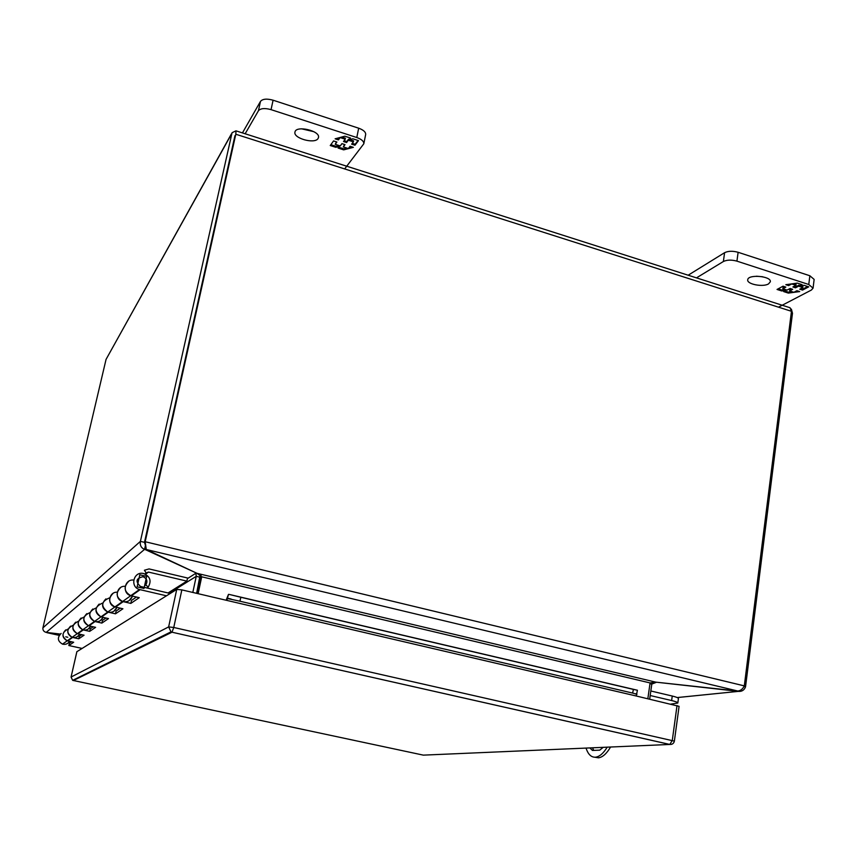 <?xml version="1.0" encoding="UTF-8"?>
<svg xmlns="http://www.w3.org/2000/svg" width="857" height="857" viewBox="0 0 857 857"><rect width="100%" height="100%" fill="white"/><g stroke="black" fill="none" stroke-linecap="round" stroke-linejoin="round"><path stroke-width="1.29" d="M650.184 695.52L671.631 700.544C675.67 701.519 677.726 702.344 677.812 703.029L670.924 704.1M677.812 703.029L678.423 698.541C678.337 697.844 676.28 697.009 672.252 696.034L671.631 700.544M650.817 690.988L672.252 696.034M603.199 747.336L599.739 750.154L592.455 750.443L589.862 747.915M586.038 748.075C588.095 754.439 591.287 757.481 595.615 757.192C599.568 756.656 603.435 753.314 607.206 747.165M592.508 747.797L593.74 750.389M594.919 757.234L598.486 757.824C602.653 757.245 606.681 753.646 610.58 747.015M186.89 581.121L187.554 578.004L149.032 568.919L144.415 570.237L146.161 572.979L148.454 572.08L186.89 581.121L168.176 592.894M145.551 574.254L148.454 572.08L145.572 574.254M69.556 641.347C67.864 643.886 65.518 644.818 62.529 644.132C57.537 641.175 57.065 637.608 61.136 633.441M144.876 573.944L146.161 572.979M68.174 628.984C61.65 632.455 61.329 636.397 67.21 640.811C62.09 637.779 61.608 634.126 65.775 629.863M70.649 626.103C66.385 630.473 66.878 634.212 72.117 637.329C75.373 638.058 77.869 637.008 79.605 634.191L78.78 635.412M135.406 592.401L136.52 591.619M133.692 580.071C124.511 578.85 121.769 593.312 130.757 595.701C124.029 591.63 123.365 586.809 128.786 581.239M120.687 587.484C115.438 592.883 116.07 597.554 122.594 601.496C127.425 602.46 130.703 600.671 132.439 596.118L129.611 600.018M117.27 592.208C108.839 591.609 106.718 604.785 114.934 606.938C108.603 603.124 107.993 598.593 113.092 593.344M105.947 598.861C100.987 603.96 101.576 608.352 107.725 612.048C112.053 612.948 115.106 611.405 116.884 607.409L114.345 610.645M102.808 602.974C94.506 606.552 93.884 611.18 100.933 616.869C94.956 613.291 94.388 609.016 99.219 604.056M92.867 608.963C88.153 613.794 88.71 617.94 94.527 621.421C98.437 622.257 101.287 620.907 103.065 617.372L100.794 620.082M89.974 612.584C82.347 616.151 81.854 620.532 88.464 625.728C82.808 622.343 82.261 618.304 86.857 613.601M81.158 617.993C76.691 622.568 77.216 626.51 82.722 629.799C86.278 630.581 88.946 629.392 90.713 626.242L88.678 628.513M78.501 621.207C71.463 624.732 71.056 628.888 77.291 633.655C71.913 630.463 71.399 626.628 75.77 622.15M138.684 590.698L137.998 590.559M137.12 586.852L143.987 588.448L146.654 576.397L139.798 574.79L137.12 586.852M62.529 644.132L67.21 640.811L73.67 642.257L68.849 645.535L82.047 648.428M166.472 595.808L139.477 589.52C129.503 586.799 133.746 570.805 143.665 573.558C150.168 576.45 151.689 580.939 148.24 587.056L146.933 587.956M114.934 606.938L122.915 608.781L115.481 613.826L107.725 612.048L130.757 595.701L139.241 597.683L130.821 603.403L122.594 601.496C114.013 599.236 116.413 585.438 125.218 586.327M88.464 625.728L95.609 627.345L89.685 631.363L82.722 629.799L100.933 616.869L108.475 618.593L101.865 623.093L94.527 621.421C87.693 615.99 88.26 611.491 96.209 607.913M67.21 640.811L77.291 633.655L84.072 635.187L78.748 638.808L72.117 637.329C66.064 632.734 66.428 628.695 73.209 625.192M81.822 634.683L79.283 636.43L78.748 638.808M77.291 633.655L82.722 629.799C76.316 624.817 76.766 620.564 84.082 617.008M93.242 626.81L90.264 628.867L89.685 631.363M105.979 618.026L102.454 620.457L101.865 623.093M100.933 616.869L107.725 612.048C100.43 606.081 101.137 601.314 109.825 597.747M120.269 608.17L116.102 611.041L115.481 613.826M136.424 597.029L131.475 600.446L130.821 603.403M170.2 593.483L140.494 586.456C135.192 581.517 136.049 578.271 143.055 576.718C146.965 578.507 147.865 581.25 145.765 584.935L148.24 587.056M71.527 641.786L69.374 643.275L68.849 645.535M145.765 584.935L144.587 585.77M234.914 135.813L144.479 542.342L234.947 135.685M790.036 307.717L791.461 311.295L744.304 685.879C742.762 689.017 740.598 690.731 737.802 691.031L655.809 682.14L650.067 682.933L201.716 576.804L197.046 573.344L146.268 549.498L737.802 691.031M231.347 134.003L106.054 359.404L42.914 627.849L140.409 541.367L232.065 132.696L236.018 130.832L235.804 134.238L145.187 541.72L144.479 542.342L145.283 543.52M791.375 309.088L792.479 313.287L745.526 686.875L743.972 686.5M140.409 541.367L144.479 542.342L145.454 545.352L144.565 549.369C141.148 547.944 139.766 545.277 140.409 541.367M744.304 685.879L145.187 541.72L146.268 549.498M738.284 691.01L738.284 691.385C741.83 691.685 744.24 690.174 745.526 686.875M47.081 632.53L46.396 632.423M60.311 634.062L46.203 632.391C43.782 631.705 42.689 630.184 42.914 627.849M197.453 593.537L201.074 575.465M677.212 697.555L738.241 691.385L736.72 690.946M736.699 691.171L656.194 682.183M47.039 632.691L59.208 635.369L47.778 632.605M47.746 632.745L60.183 634.18M145.99 548.834L145.765 549.83L144.565 549.369L46.203 632.391M195.974 572.84L145.765 549.83M200.152 574.747L196.628 593.333M77.805 636.087L79.508 636.28M649.96 683.661L651.791 684.09L656.173 682.386L653.655 682.686L656.141 682.376M187.415 578.636L195.889 573.237L196.253 576.322L200.045 577.222M647.849 698.712L650.067 682.933M200.902 577.297L201.716 576.804L198.128 593.687M651.791 684.09L649.681 699.141M192.814 592.444L196.253 576.322L169.343 593.173M809.854 275.75L808.772 284.503L813.068 288.145L814.139 279.414L809.854 275.75L738.123 252.29C732.703 250.822 728.193 250.951 724.593 252.697L688.15 275.215M762.698 276.757L756.463 276.211M724.593 252.697L723.372 261.514L696.484 277.872M723.372 261.514C726.982 259.8 731.492 259.671 736.924 261.139L738.123 252.29M808.772 284.503L736.924 261.139M813.068 288.145L811.375 290.052L778.499 307.17M768.536 283.903C762.923 287.384 746.64 284.181 747.733 279.8C747.861 274.004 771.611 276.072 770.325 281.792L768.536 283.903M799.795 285.874L804.005 285.295L808.74 286.838L802.527 290.095L799.742 289.195L802.827 287.566L798.563 286.184L795.489 287.823L792.896 286.977L795.96 285.349L791.686 283.956L788.633 285.606L785.826 284.695L797.299 283.121L802.056 284.663L799.795 285.874L801.038 284.331M789.651 290.93L793.882 292.291L796.924 290.684L799.71 291.584L788.354 293.094L783.662 291.584L785.869 290.405L781.734 290.962L777.042 289.452L783.052 286.195L785.848 287.106L782.837 288.723L787.08 290.095L790.1 288.477L792.682 289.312L789.651 290.93L789.768 289.998L791.675 288.991M788.633 285.606L788.751 284.674L787.937 284.406M789.693 284.16L788.751 284.674M795.96 285.349L796.078 284.406L793.646 283.624M795.489 287.823L795.607 286.891L794.032 286.377M798.563 286.184L798.681 285.252L795.607 286.891M802.827 287.566L802.934 286.634L800.342 285.799M799.817 285.627L798.681 285.252M802.527 290.095L802.645 289.173L800.877 288.595M807.712 286.495L802.645 289.173M782.837 288.723L782.955 287.802L784.851 286.784M781.734 290.962L781.852 290.041L778.156 288.841M785.408 289.559L781.852 290.041M785.869 290.405L785.955 289.73M788.354 293.094L788.472 292.173L784.787 290.984M797.717 290.941L796.014 291.166M792.039 291.691L788.472 292.173M358.676 128.196L356.791 137.527C361.59 139.263 363.936 141.351 363.807 143.783L365.671 134.506C365.8 132.053 363.464 129.943 358.676 128.196L273.094 100.205C266.848 98.491 262.649 98.876 260.496 101.372L242.445 132.91M313.866 131.689L301.514 128.807M260.496 101.372L258.439 110.757L245.145 133.778M258.439 110.757C260.582 108.303 264.781 107.928 271.048 109.642L273.094 100.205M356.791 137.527L271.048 109.642M363.807 143.783L344.653 168.925M318.054 138.545C314.744 144.308 293.083 138.309 294.958 132.107C295.794 125.036 320.507 130.778 318.483 137.559L318.054 138.545M349.249 139.745L352.848 138.791L358.483 140.623L354.969 145.24L351.649 144.169L353.384 141.866L348.306 140.227L346.592 142.53L343.507 141.534L345.221 139.22L340.122 137.57L338.429 139.895L335.098 138.813L344.857 136.199L350.524 138.041L349.249 139.745L350.085 137.902M343.325 146.922L348.349 148.54L350.063 146.268L353.373 147.34L343.678 149.857L338.108 148.057L339.34 146.397L335.815 147.318L330.245 145.529L333.555 140.934L336.887 142.016L335.216 144.308L340.25 145.936L341.943 143.644L345.017 144.64L343.325 146.922L344.589 144.501M338.429 139.895L338.633 138.898L336.887 138.331M339.576 137.613L338.633 138.898M345.221 139.22L345.414 138.223L341.739 137.034M346.592 142.53L346.796 141.544L344.139 140.677M348.306 140.227L348.51 139.23L346.796 141.544M353.384 141.866L353.587 140.869L349.72 139.616M349.302 139.487L348.51 139.23M354.969 145.24L355.162 144.255L352.281 143.323M358.033 140.484L355.162 144.255M335.216 144.308L336.469 141.876M335.815 147.318L336.019 146.343L330.856 144.672M339.051 145.54L336.019 146.343M339.34 146.397L339.479 145.679M343.678 149.857L343.882 148.872L338.729 147.211M351.766 146.826L349.12 147.511M346.924 148.079L343.882 148.872M76.873 651.695L176.735 589.412L181.845 589.884L226.859 600.403L228.487 594.362L229.847 594.576L240.871 597.286L239.917 601.207L227.469 598.529M636.987 694.309L632.605 693.067L633.419 689.414L637.404 690.239L636.258 696.002L679.087 706.339L674.373 741.112L173.757 627.474L168.636 626.917L71.077 677.03L72.663 680.34L423.337 755.135L669.746 744.454L172 632.209L73.284 680.565M632.605 693.067L239.917 601.207M226.119 600.221L228.487 594.362M633.419 689.414L240.871 597.286M72.599 637.447L67.671 640.94M140.109 589.691L131.367 595.872M123.194 601.657L115.513 607.088M108.293 612.198L101.48 617.019M95.052 621.561L88.978 625.856M83.236 629.927L77.773 633.784M791.461 311.295L235.804 134.238M231.165 134.613L106.054 359.404M67.799 637.265L65.764 636.815L67.799 637.265M655.809 682.14L197.046 573.344M71.056 677.084L72.663 680.34L171.014 631.855L168.636 626.917L176.735 589.412M76.894 651.641L71.077 677.03L76.862 651.663M181.845 589.884L173.757 627.474L172 632.209L669.831 744.444L672.295 740.352L677.03 705.525M636.258 696.002L226.859 600.403M674.373 741.112C673.816 743.447 672.295 744.562 669.831 744.444L671.577 744.326M637.404 690.239L229.847 594.576M595.615 757.192L598.486 757.824M139.477 589.52L130.757 595.701M236.2 130.917L789.8 307.663M145.465 544.302L144.715 542.685M738.284 691.385L677.234 697.566M636.73 693.924L635.776 693.709M231.144 599.043L228.476 598.411"/></g></svg>
